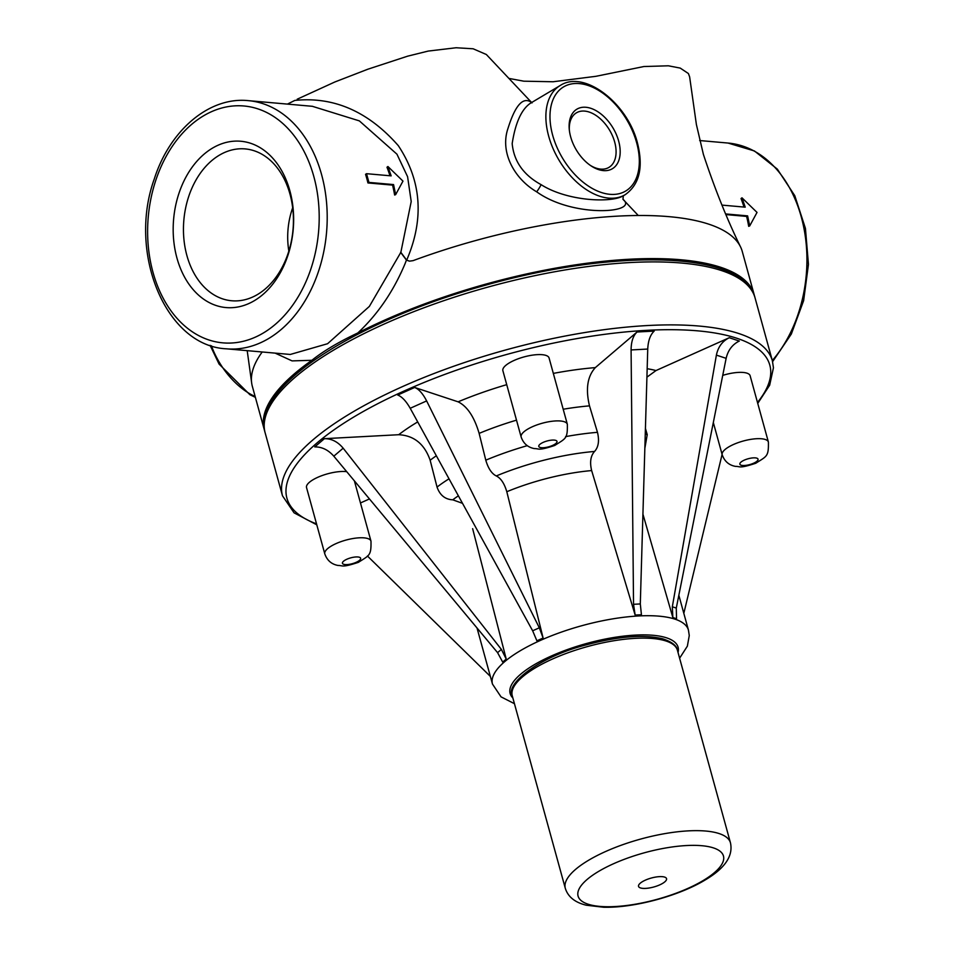 <?xml version="1.0" encoding="UTF-8"?>
<svg xmlns="http://www.w3.org/2000/svg" width="955" height="955" viewBox="0 0 955 955"><rect width="100%" height="100%" fill="white"/><g stroke="black" fill="none" stroke-linecap="round" stroke-linejoin="round"><path stroke-width="1.43" d="M294.773 100.442L287.431 104.107M740.782 247.405C727.173 219.638 714.698 188.624 703.381 154.352L696.386 124.496L689.629 76.83L688.388 73.523L680.235 68.092L668.381 65.799L643.909 66.528L596.004 76.293L553.064 81.76L523.806 81.187L508.896 78.406M532.019 102.913L486.346 54.507L473.155 48.789L456.132 47.75L428.186 51.081L407.618 56.178L367.782 69.238L334.835 81.987L297.22 99.201M292.672 207.808A64.104 46.079 -84.9 0 0 288.852 251.105M324.796 553.876C327.076 560.382 331.492 564.238 338.034 565.467C343.143 565.396 341.245 567.986 358.376 562.352C369.418 555.201 371.304 555.858 370.982 541.151A23.959 7.664 164.6 0 0 355.678 538.131A23.959 7.664 164.6 0 0 331.301 546.045A23.959 7.664 164.6 0 0 324.796 553.876L306.531 487.563A23.959 7.664 -15.4 0 1 313.037 479.744A23.959 7.664 -15.4 0 1 346.713 471.663M521.144 436.996L502.879 370.695A23.959 7.664 -15.4 0 1 509.385 362.864A23.959 7.664 -15.4 0 1 533.773 354.962A23.959 7.664 -15.4 0 1 549.077 357.97L567.342 424.283A23.959 7.664 164.6 0 0 552.038 421.262A23.959 7.664 164.6 0 0 527.649 429.177A23.959 7.664 164.6 0 0 521.144 436.996C523.424 443.502 527.84 447.37 534.382 448.599C539.491 448.528 537.593 451.106 554.724 445.472C565.766 438.333 567.652 438.99 567.342 424.283M264.726 431.099A254.078 81.318 -15.4 0 1 264.237 429.499L252.359 386.405A254.078 81.318 -15.4 0 1 262.207 351.989M254.424 300.634A83.479 60.01 95.1 0 1 174.025 215.364A83.479 60.01 95.1 0 1 271.805 157.169A83.479 60.01 95.1 0 1 254.424 300.634M257.623 294.45A76.221 54.793 95.1 0 1 236.721 300.885A76.221 54.793 95.1 0 1 183.861 220.008A76.221 54.793 95.1 0 1 250.091 149.66A76.221 54.793 95.1 0 1 293.292 214.947A76.221 54.793 95.1 0 1 257.623 294.45M603.369 170.599A34.666 21.392 -120.8 0 1 591.24 166.003A34.666 21.392 -120.8 0 1 569.24 129.02A34.666 21.392 -120.8 0 1 590.047 108.07A34.666 21.392 -120.8 0 1 619.294 143.692A34.666 21.392 -120.8 0 1 603.369 170.599M625.179 194.689L622.958 196.002C610.555 203.093 567.067 201.171 541.115 184.661C523.519 175.052 513.874 161.359 512.178 143.596C515.413 122.682 521.549 109.204 530.574 103.152L560.203 85.52A63.519 39.191 59.2 0 0 565.694 170.026A63.519 39.191 59.2 0 0 625.179 194.689C639.456 184.578 643.551 167.364 637.463 143.035C627.614 103.247 584.245 69.536 560.203 85.52M531.637 102.531C523.209 96.312 515.318 104.955 507.976 128.447C499.752 152.311 514.327 178.74 536.674 191.824C573.466 218.301 639.611 213.001 622.994 199.32M569.335 130.047A31.754 19.601 -120.8 0 1 576.45 112.809A31.754 19.601 -120.8 0 1 609.529 130.083A31.754 19.601 -120.8 0 1 608.932 167.388A31.754 19.601 -120.8 0 1 600.683 169.107A31.754 19.601 -120.8 0 1 590.393 165.418M744.017 207.056A124.568 89.555 -84.9 0 0 741.044 198.556L741.975 197.816L757.029 212.416L749.711 225.917L747.622 215.878L725.764 213.944M722.004 205.11L745.222 207.163L741.975 197.816M749.711 225.917L748.696 226.335A124.568 89.555 -84.9 0 0 746.619 216.415L747.622 215.878M746.619 216.415L726.051 214.589M395.657 194.617L394.63 195.035A124.568 89.555 -84.9 0 0 392.565 185.115L367.938 182.942L368.928 182.405L366.529 173.691L391.156 175.863L387.909 166.516L402.974 181.116L395.657 194.617L393.556 184.578L368.928 182.405M392.565 185.115L393.556 184.578M367.938 182.942A124.568 89.555 -84.9 0 0 365.562 174.323L366.529 173.691M389.962 175.756A124.568 89.555 -84.9 0 0 386.978 167.256L387.909 166.516M312.345 106.303L359.343 120.879L396.946 154.185L407.594 176.723L411.211 201.541L400.849 252.335L369.37 306.4L327.589 343.716L290.272 354.46L226.371 348.814A124.568 89.555 -84.9 0 0 268.677 338.512A124.568 89.555 -84.9 0 0 326.598 202.985A124.568 89.555 -84.9 0 0 248.3 100.645C209.217 96.527 169.763 130.262 154.28 178.979C127.6 252.729 165.645 346.08 226.371 348.814M400.611 252.311L406.448 260.094L409.54 261.145L413.097 260.643A254.078 81.318 -15.4 0 1 729.214 234.094A254.078 81.318 -15.4 0 1 742.262 251.463L754.128 294.558A254.078 81.318 -15.4 0 1 754.522 296.181M275.159 353.135L292.063 360.894L311.855 360.298C323.327 351.13 338.643 342.009 357.815 332.949C377.726 314.386 393.484 291.299 405.075 263.664L406.448 260.094M294.761 100.43C333.761 96.383 368.284 111.46 398.319 145.673C421.573 180.817 424.366 218.982 406.675 260.178L400.849 252.335M406.675 260.178L409.373 261.133M357.815 332.949A254.078 81.318 -15.4 0 1 607.165 260.93A254.078 81.318 -15.4 0 1 754.128 294.558M264.237 429.499A254.078 81.318 -15.4 0 1 311.855 360.298M646.929 377.153L656.001 370.552L729.274 337.724L739.313 341.042C732.413 344.445 728.02 350.21 726.134 358.34L676.283 608.084L676.534 618.733L672.845 617.515L672.32 606.771L716.393 355.117L726.134 358.34M645.425 428.449L647.227 434.656L644.84 448.42M642.93 514.184L672.845 617.515M729.274 337.724C722.386 341.126 718.088 346.928 716.393 355.117M563.199 409.241A130.668 41.817 -15.4 0 1 589.498 405.863C585.475 389.067 587.421 376.33 595.323 367.615L637.045 332.006L654.199 331.087C650.295 334.751 648.147 340.744 647.741 349.053L640.304 603.942L641.438 614.734L635.147 615.068L633.535 604.3L631.088 349.948L647.741 349.053M589.498 405.863L597.472 432.329C599.477 440.721 598.51 447.095 594.559 451.452C590.62 455.81 589.641 462.184 591.646 470.576L635.147 615.068M637.045 332.006C633.165 335.671 631.171 341.651 631.088 349.948M722.099 454.413L683.816 613.337M414.649 387.455L397.734 395.036C401.948 396.683 406.102 401.1 410.208 408.286L426.634 400.921C422.85 393.591 418.851 389.103 414.649 387.455L458.114 401.828C467.234 406.293 474.241 416.81 479.135 433.379L485.785 460.179C488.232 468.451 491.741 473.716 496.29 475.948C500.85 478.192 504.347 483.445 506.807 491.73L543.109 638.024L539.324 627.805L532.651 630.789L536.901 640.805L543.109 638.024M501.387 649.4L497.579 652.647L502.688 662.078L506.222 659.069L501.387 649.4L343.167 448.193C337.795 441.759 331.54 438.584 324.402 438.679L398.689 434.716C413.993 435.504 424.486 444.003 430.144 460.238A130.668 41.817 -15.4 0 1 436.339 455.786M506.222 659.069L472.641 528.664M430.144 460.238L437.044 487.074C439.885 495.179 445.126 499.429 452.777 499.823L462.495 503.321M497.579 652.647L333.808 456.18C328.257 449.901 321.919 446.809 314.768 446.904L324.402 438.679M410.208 408.286L532.651 630.789M426.634 400.921L539.324 627.805M360.465 502.963L369.454 498.94M490.357 676.403L367.424 556.001M722.732 375.375A23.959 7.664 -15.4 0 1 750.129 375.745L768.393 442.046A23.959 7.664 164.6 0 0 753.089 439.037A23.959 7.664 164.6 0 0 728.713 446.94A23.959 7.664 164.6 0 0 722.195 454.771C724.487 461.277 728.892 465.145 735.434 466.374C740.555 466.303 738.657 468.881 755.787 463.247C766.817 456.108 768.715 456.765 768.393 442.046M662.603 883.399A14.516 4.644 -15.4 0 1 639.014 887.135A14.516 4.644 -15.4 0 1 656.025 877.012A14.516 4.644 -15.4 0 1 662.603 883.399M345.006 560.191A9.443 3.02 -15.4 0 1 360.333 557.768A9.443 3.02 -15.4 0 1 349.279 564.345A9.443 3.02 -15.4 0 1 345.006 560.191M541.354 443.323A9.443 3.02 -15.4 0 1 556.681 440.9A9.443 3.02 -15.4 0 1 545.639 447.477A9.443 3.02 -15.4 0 1 541.354 443.323M636.627 142.641A60.619 37.4 -120.8 0 1 586.871 185.031A60.619 37.4 -120.8 0 1 560.466 89.137A60.619 37.4 -120.8 0 1 636.627 142.641M255.14 396.504A63.519 39.191 -120.8 0 1 211.389 345.758M699.669 140.54L728.02 143.047A124.568 89.555 95.1 0 1 803.68 226.992A124.568 89.555 95.1 0 1 772.309 360.536M263.329 332.997A118.909 85.484 95.1 0 1 148.825 211.532A118.909 85.484 95.1 0 1 288.088 128.639A118.909 85.484 95.1 0 1 263.329 332.997M536.674 191.824A7.258 1.003 122.2 0 0 541.115 184.661M676.283 608.084L672.32 606.771M640.304 603.942L633.535 604.3M496.29 475.948A116.152 37.173 -15.4 0 1 594.559 451.452M485.785 460.179A130.668 41.817 -15.4 0 1 527.267 445.663M565.587 436.626A130.668 41.817 -15.4 0 1 597.472 432.329M479.135 433.379A130.668 41.817 -15.4 0 1 516.5 420.152M458.114 401.828A159.7 51.116 -15.4 0 1 506.723 384.662M553.327 373.405A159.7 51.116 -15.4 0 1 595.323 367.615M333.808 456.18L343.167 448.193M398.689 434.716A159.7 51.116 -15.4 0 1 417.705 421.919M437.044 487.074A130.668 41.817 -15.4 0 1 449.017 478.813M452.777 499.823A116.152 37.173 -15.4 0 1 458.364 495.812M506.807 491.73A101.624 32.53 -15.4 0 1 591.646 470.576M265.144 432.818A254.078 81.318 -15.4 0 1 488.494 286.942A254.078 81.318 -15.4 0 1 755.047 297.876C743.981 250.902 616.106 248.384 485.498 285.211C356.334 320.844 250.867 387.36 265.144 432.818L282.489 495.8A254.078 81.318 -15.4 0 1 505.852 349.924A254.078 81.318 -15.4 0 1 772.392 360.859L755.047 297.876M316.535 523.877A250.449 80.16 -15.4 0 1 466.112 366.875A250.449 80.16 -15.4 0 1 770.733 371.209A250.449 80.16 -15.4 0 1 757.482 402.461M477.023 627.984L492.47 684.067A101.624 32.53 -15.4 0 1 581.81 625.716A101.624 32.53 -15.4 0 1 688.436 630.097L678.838 595.263M512.871 697.974A87.108 27.886 -15.4 0 1 582.228 644.732A87.108 27.886 -15.4 0 1 678.408 649.316A87.108 27.886 -15.4 0 1 678.038 652.48M647.168 368.714A159.7 51.116 -15.4 0 1 656.001 370.552M645.258 434.191A130.668 41.817 -15.4 0 1 647.227 434.656M512.25 695.741A85.664 27.42 -15.4 0 1 587.552 646.559A85.664 27.42 -15.4 0 1 677.417 650.248C676.773 645.64 671.819 641.808 662.555 638.752C643.551 634.299 618.112 636.34 586.251 644.876C539.372 656.801 505.064 683.828 512.25 695.741L565.288 888.257A85.664 27.42 -15.4 0 1 640.59 839.087A85.664 27.42 -15.4 0 1 730.444 842.764L677.417 650.248M702.964 880.665A75.385 24.126 -15.4 0 1 580.521 900.028A75.385 24.126 -15.4 0 1 668.822 847.467A75.385 24.126 -15.4 0 1 702.964 880.665M742.417 461.098A9.443 3.02 -15.4 0 1 757.745 458.675A9.443 3.02 -15.4 0 1 746.691 465.252A9.443 3.02 -15.4 0 1 742.417 461.098M354.377 480.854L370.982 541.151M255.367 397.328L249.9 394.713L219.065 364.058L210.112 345.328M728.02 143.047L754.438 150.974L777.334 169.119L794.787 195.703L805.435 228.4L808.455 264.416L803.621 300.67L791.337 334.035L772.607 361.659M623.34 195.751L622.97 199.309M248.3 100.645L312.583 106.327M251.583 382.322L247.202 350.664M638.262 215.496L623.006 199.344M757.745 403.404L769.67 385.187L773.443 367.771L772.392 360.859M282.489 495.8L294.068 512.835L316.797 524.82M492.47 684.067L501.029 696.852L514.447 703.692M679.614 658.198L687.361 646.165L689.271 635.553L688.436 630.097M565.288 888.257C567.95 896.817 574.946 902.463 586.251 905.209L603.608 907.25C634.478 908.062 679.459 895.623 705.077 880.033C724.917 868.346 733.368 855.919 730.444 842.764M713.325 422.54L722.195 454.771"/></g></svg>
